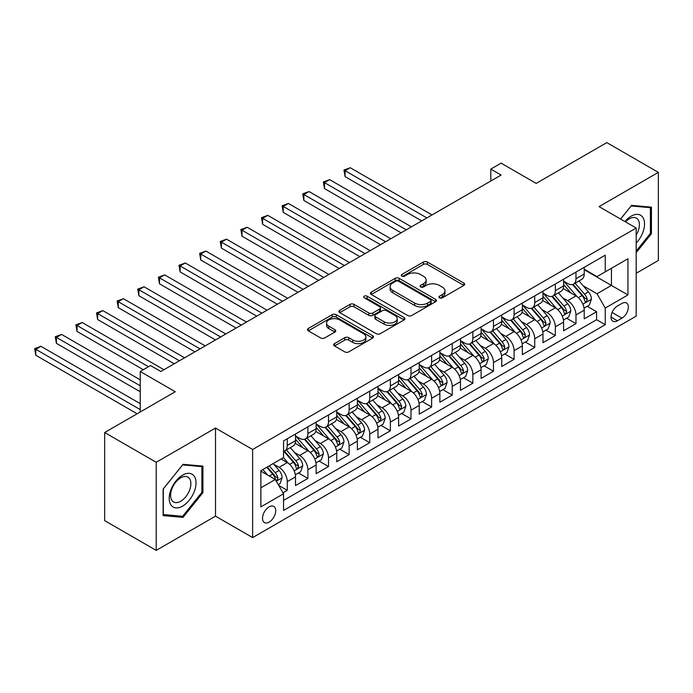 <?xml version="1.0" encoding="UTF-8"?>
<svg xmlns="http://www.w3.org/2000/svg" width="693" height="693" viewBox="0 0 693 693"><rect width="100%" height="100%" fill="white"/><g stroke="black" fill="none" stroke-linecap="round" stroke-linejoin="round"><path stroke-width="1.04" d="M439.509 297.843A2.001 1.161 0 0 0 442.342 297.843L463.851 285.421A2.859 1.655 0 0 0 464.691 284.251A2.859 1.655 0 0 0 463.851 283.082L427.416 262.049A2.859 1.655 0 0 0 423.371 262.049L401.862 274.463A2.001 1.161 0 0 0 401.273 275.286A2.001 1.161 0 0 0 401.862 276.1A2.001 1.161 0 0 0 404.695 276.1L407.475 274.497A9.156 5.293 0 0 1 420.434 274.497L423.466 276.247A9.156 5.293 0 0 1 426.152 279.989A9.156 5.293 0 0 1 423.466 283.732L420.686 285.334A2.001 1.161 0 0 0 420.097 286.157A2.001 1.161 0 0 0 420.686 286.971A2.001 1.161 0 0 0 423.518 286.971L426.299 285.36A9.156 5.293 0 0 1 439.258 285.36L442.29 287.119A9.156 5.293 0 0 1 444.975 290.861A9.156 5.293 0 0 1 442.29 294.594L439.509 296.206A2.001 1.161 0 0 0 438.92 297.02A2.001 1.161 0 0 0 439.509 297.843L439.509 296.206M269.118 522.115A9.33 5.388 120 0 0 275.216 513.885A9.33 5.388 120 0 0 273.787 506.41A9.33 5.388 120 0 0 269.118 506.869A9.33 5.388 120 0 0 263.019 515.098A9.33 5.388 120 0 0 264.449 522.574A9.33 5.388 120 0 0 269.118 522.115M334.511 343.624A2.859 1.655 0 0 0 333.671 344.785A2.859 1.655 0 0 0 334.511 345.954L344.733 351.862A2.859 1.655 0 0 0 348.778 351.862L372.661 338.071A2.859 1.655 0 0 0 373.501 336.902A2.859 1.655 0 0 0 372.661 335.733L336.226 314.7A2.859 1.655 0 0 0 332.181 314.7L308.298 328.491A2.859 1.655 0 0 0 307.458 329.651A2.859 1.655 0 0 0 308.298 330.821L320.642 337.95A2.859 1.655 0 0 0 324.688 337.95L334.91 332.051A2.859 1.655 0 0 0 335.75 330.882A2.859 1.655 0 0 0 334.91 329.712L328.785 326.178A7.658 4.418 0 0 1 326.55 323.051A7.658 4.418 0 0 1 331.271 318.971A7.658 4.418 0 0 1 339.622 319.923L363.608 333.775A7.658 4.418 0 0 1 365.843 336.902A7.658 4.418 0 0 1 361.122 340.982A7.658 4.418 0 0 1 352.772 340.029L348.778 337.716A2.859 1.655 0 0 0 344.733 337.716L334.511 343.624L334.511 345.954M636.183 273.276L658.35 260.481L658.35 172.375L606.799 142.611L536.165 183.394L501.108 163.15L490.8 169.101L501.108 175.06L160.854 371.5L150.546 365.549L140.229 371.5L140.229 411.98M156.211 462.283L156.211 550.389L215.506 516.155L215.506 428.057L156.211 462.283L104.66 432.519L175.286 391.744L140.229 371.5M215.506 428.057L252.624 449.488L636.183 228.04L636.183 316.138L252.624 537.586L252.624 449.488M658.35 172.375L599.064 206.609L636.183 228.04M407.683 315.514A2.859 1.655 0 0 0 411.729 315.514L435.611 301.724A2.859 1.655 0 0 0 436.451 300.554A2.859 1.655 0 0 0 435.611 299.385L399.177 278.352A2.859 1.655 0 0 0 395.131 278.352L371.249 292.143A2.859 1.655 0 0 0 370.409 293.312A2.859 1.655 0 0 0 371.249 294.482L407.683 315.514M365.064 298.276A2.001 1.161 0 0 1 367.099 298.553L367.099 296.171L404.14 317.559A2.859 1.655 0 0 1 404.981 318.728A2.859 1.655 0 0 1 404.14 319.897L380.249 333.688A2.859 1.655 0 0 1 376.204 333.688L339.769 312.656L349.991 306.791L349.991 304.409L339.769 310.317A2.859 1.655 0 0 0 338.929 311.486A2.859 1.655 0 0 0 339.769 312.656L339.769 310.317M349.991 306.791A2.859 1.655 0 0 1 354.036 306.791L354.036 304.409A2.859 1.655 0 0 0 349.991 304.409M354.036 304.409L368.815 312.941A2.859 1.655 0 0 0 372.869 312.941L379.643 309.026A2.859 1.655 0 0 0 380.483 307.857A2.859 1.655 0 0 0 379.643 306.696L364.258 297.808A2.001 1.161 0 0 1 363.678 296.994A2.001 1.161 0 0 1 364.916 295.92A2.001 1.161 0 0 1 367.099 296.171M156.211 550.389L104.66 520.625L104.66 432.519M282.987 492.792L287.266 490.323L278.707 485.377M273.839 464.353L279.019 467.342A11.668 6.731 60 0 1 287.266 481.635L295.513 476.871L295.513 485.559L307.883 478.413L298.501 472.998M294.456 452.451L299.636 455.44A11.668 6.731 60 0 1 307.883 469.724L316.138 464.96L316.138 473.657L328.508 466.51L319.126 461.096M315.081 440.54L320.261 443.529A11.668 6.731 60 0 1 328.508 457.822L336.755 453.057L336.755 461.746L349.133 454.608L339.743 449.185M335.707 428.638L340.878 431.626A11.668 6.731 60 0 1 349.133 445.911L357.38 441.155L357.38 449.844L369.75 442.697L360.369 437.283M356.323 416.736L361.503 419.724A11.668 6.731 60 0 1 369.75 434.009L377.997 429.244L377.997 437.933L390.376 430.795L380.985 425.372M376.949 404.825L382.12 407.813A11.668 6.731 60 0 1 390.376 422.098L398.622 417.342L398.622 426.03L410.992 418.884L401.611 413.47M397.565 392.922L402.746 395.911A11.668 6.731 60 0 1 410.992 410.195L419.239 405.431L419.239 414.128L431.618 406.982L422.236 401.568M418.191 381.011L423.371 384A11.668 6.731 60 0 1 431.618 398.293L439.864 393.529L439.864 402.217L452.234 395.079L442.853 389.657M438.808 369.109L443.988 372.098A11.668 6.731 60 0 1 452.234 386.382L460.49 381.626L460.49 390.315L472.86 383.168L463.478 377.754M459.433 357.198L464.613 360.195A11.668 6.731 60 0 1 472.86 374.48L481.107 369.716L481.107 378.404L493.477 371.266L484.095 365.843M480.058 345.296L485.23 348.284A11.668 6.731 60 0 1 493.477 362.569L501.732 357.813L501.732 366.502L514.102 359.355L504.721 353.941M500.675 333.394L505.855 336.382A11.668 6.731 60 0 1 514.102 350.667L522.349 345.902L522.349 354.599L534.727 347.453L525.337 342.039M521.301 321.483L526.472 324.471A11.668 6.731 60 0 1 534.727 338.764L542.974 334L542.974 342.689L555.344 335.551L545.963 330.128M541.917 309.58L547.098 312.569A11.668 6.731 60 0 1 555.344 326.853L563.591 322.098L563.591 330.786L575.97 323.64L575.97 314.951A11.668 6.731 -120 0 0 567.714 300.667L562.543 297.669M566.588 318.226L575.97 323.64M295.513 476.871A11.668 6.731 -120 0 0 287.266 462.577L281.081 459.009M316.138 464.96A11.668 6.731 -120 0 0 307.883 450.675L295.131 443.312M336.755 453.057A11.668 6.731 -120 0 0 328.508 438.773L315.757 431.41M357.38 441.155A11.668 6.731 -120 0 0 349.133 426.862L336.374 419.499M377.997 429.244A11.668 6.731 -120 0 0 369.75 414.96L356.999 407.597M398.622 417.342A11.668 6.731 -120 0 0 390.376 403.049L377.616 395.686M419.239 405.431A11.668 6.731 -120 0 0 410.992 391.147L398.241 383.783M439.864 393.529A11.668 6.731 -120 0 0 431.618 379.244L418.867 371.881M460.49 381.626A11.668 6.731 -120 0 0 452.234 367.333L439.483 359.97M481.107 369.716A11.668 6.731 -120 0 0 472.86 355.431L460.109 348.068M501.732 357.813A11.668 6.731 -120 0 0 493.477 343.52L480.725 336.157M522.349 345.902A11.668 6.731 -120 0 0 514.102 331.618L501.351 324.255M542.974 334A11.668 6.731 -120 0 0 534.727 319.716L521.968 312.352M563.591 322.098A11.668 6.731 -120 0 0 555.344 307.805L542.593 300.441M621.95 303.404L617.42 306.02A9.044 5.223 120 0 0 611.512 313.99A9.044 5.223 120 0 0 612.898 321.231A9.044 5.223 120 0 0 617.42 320.781L621.95 318.165A9.044 5.223 120 0 0 627.858 310.195A9.044 5.223 120 0 0 626.472 302.954A9.044 5.223 120 0 0 621.95 303.404M260.871 487.82L275.303 479.487L283.55 493.771L283.55 510.446L605.249 324.714L605.249 308.047L597.002 293.754L583.159 285.767M283.55 493.771L260.871 506.869L260.871 470.677L283.55 457.579L283.55 440.913L605.249 255.18L605.249 271.847L627.936 258.758L627.936 294.949L605.249 308.047M295.513 435.914L299.636 438.297A11.668 6.731 60 0 0 305.466 438.868L313.721 434.113A11.668 6.731 -120 0 0 316.138 428.768L316.138 422.098M316.138 424.003L320.261 426.386A11.668 6.731 60 0 0 326.091 426.966L334.338 422.202A11.668 6.731 -120 0 0 336.755 416.865L336.755 410.195M336.755 412.101L340.878 414.483A11.668 6.731 60 0 0 346.717 415.064L354.963 410.299A11.668 6.731 -120 0 0 357.38 404.955L357.38 398.293M357.38 400.199L361.503 402.572A11.668 6.731 60 0 0 367.333 403.153L375.58 398.388A11.668 6.731 -120 0 0 377.997 393.052L377.997 386.382M377.997 388.288L382.12 390.67A11.668 6.731 60 0 0 387.959 391.25L396.205 386.486A11.668 6.731 -120 0 0 398.622 381.141L398.622 374.48M398.622 376.386L402.746 378.768A11.668 6.731 60 0 0 408.575 379.34L416.831 374.584A11.668 6.731 -120 0 0 419.239 369.239L419.239 362.569M419.239 364.475L423.371 366.857A11.668 6.731 60 0 0 429.201 367.437L437.448 362.673A11.668 6.731 -120 0 0 439.864 357.337L439.864 350.667M439.864 352.572L443.988 354.955A11.668 6.731 60 0 0 449.818 355.535L458.073 350.771A11.668 6.731 -120 0 0 460.49 345.426L460.49 338.764M460.49 340.67L464.613 343.044A11.668 6.731 60 0 0 470.443 343.624L478.69 338.86A11.668 6.731 -120 0 0 481.107 333.524L481.107 326.853M481.107 328.759L485.23 331.141A11.668 6.731 60 0 0 491.068 331.722L499.315 326.957A11.668 6.731 -120 0 0 501.732 321.613L501.732 314.951M501.732 316.857L505.855 319.239A11.668 6.731 60 0 0 511.685 319.811L519.932 315.055A11.668 6.731 -120 0 0 522.349 309.71L522.349 303.04M522.349 304.946L526.472 307.328A11.668 6.731 60 0 0 532.311 307.909L540.557 303.144A11.668 6.731 -120 0 0 542.974 297.808L542.974 291.138M542.974 293.044L547.098 295.426A11.668 6.731 60 0 0 552.927 295.998L561.174 291.242A11.668 6.731 -120 0 0 563.591 285.897L563.591 279.236M283.55 500.441L596.586 319.716L596.586 311.737L584.216 318.875L584.216 310.187A11.668 6.731 -120 0 0 575.97 295.902L563.21 288.539M563.591 281.141L567.714 283.515A11.668 6.731 -120 0 0 573.553 284.095A11.668 6.731 -120 0 0 575.97 278.759L575.97 272.089M573.553 284.095L581.799 279.331A11.668 6.731 -120 0 0 584.216 273.995L584.216 267.325M287.266 438.773L287.266 445.434A11.668 6.731 60 0 1 284.849 450.779A11.668 6.731 60 0 1 283.55 451.247M284.849 450.779L293.096 446.015A11.668 6.731 -120 0 0 295.513 440.67L295.513 434.009M307.883 426.862L307.883 433.532A11.668 6.731 60 0 1 305.466 438.868M328.508 414.96L328.508 421.621A11.668 6.731 60 0 1 326.091 426.966M349.133 403.049L349.133 409.719A11.668 6.731 60 0 1 346.717 415.064M369.75 391.147L369.75 397.817A11.668 6.731 60 0 1 367.333 403.153M390.376 379.244L390.376 385.906A11.668 6.731 60 0 1 387.959 391.25M410.992 367.333L410.992 374.003A11.668 6.731 60 0 1 408.575 379.34M431.618 355.431L431.618 362.092A11.668 6.731 60 0 1 429.201 367.437M452.234 343.52L452.234 350.19A11.668 6.731 60 0 1 449.818 355.535M472.86 331.618L472.86 338.288A11.668 6.731 60 0 1 470.443 343.624M493.477 319.716L493.477 326.377A11.668 6.731 60 0 1 491.068 331.722M514.102 307.805L514.102 314.475A11.668 6.731 60 0 1 511.685 319.811M534.727 295.902L534.727 302.564A11.668 6.731 60 0 1 532.311 307.909M555.344 283.991L555.344 290.662A11.668 6.731 60 0 1 552.927 295.998M555.344 326.853L555.344 335.551M534.727 338.764L534.727 347.453M514.102 350.667L514.102 359.355M493.477 362.569L493.477 371.266M472.86 374.48L472.86 383.168M452.234 386.382L452.234 395.079M431.618 398.293L431.618 406.982M410.992 410.195L410.992 418.884M390.376 422.098L390.376 430.795M369.75 434.009L369.75 442.697M349.133 445.911L349.133 454.608M328.508 457.822L328.508 466.51M307.883 469.724L307.883 478.413M287.266 481.635L287.266 490.323M275.303 479.487L260.871 471.153M597.002 293.754L611.434 285.421L611.434 268.278L627.936 258.758M584.216 269.707L627.936 294.949M584.216 269.231L597.002 276.611L605.249 271.847M215.506 516.155L252.624 537.586M490.8 169.101L490.8 181.012M587.205 306.315L596.586 311.737M596.586 319.716L605.249 324.714M636.183 252.668L651.446 233.688L651.446 207.155L631.54 205.371L620.573 219.023M163.124 515.609L183.021 517.394L202.919 492.636L202.919 466.103L183.021 464.327L163.124 489.076L163.124 515.609M650.406 233.091L651.446 233.688M201.888 492.039L202.919 492.636M180.916 516.172L183.021 517.394M440.315 298.12L442.29 296.976A9.156 5.293 0 0 0 444.975 293.234L444.975 290.861M426.152 279.989L426.152 282.372A9.156 5.293 0 0 1 423.466 286.105L421.483 287.257M463.851 283.082L463.851 285.421L427.416 264.431A2.859 1.655 0 0 0 423.371 264.431L402.659 276.386M435.576 301.75L399.177 280.734A2.859 1.655 0 0 0 395.131 280.734L371.283 294.499M430.552 301.377A2.001 1.161 0 0 0 431.141 300.554A2.001 1.161 0 0 0 430.552 299.74L398.57 281.271A2.001 1.161 0 0 0 395.738 281.271L392.801 282.969A9.156 5.293 0 0 0 390.116 286.711A9.156 5.293 0 0 0 392.801 290.445L414.665 303.066A9.156 5.293 0 0 0 427.616 303.066L430.552 301.377L430.552 303.759A2.001 1.161 0 0 0 431.141 302.936L431.141 300.554M390.116 286.711L390.116 289.094A9.156 5.293 0 0 0 392.801 292.827L392.801 290.445M430.552 303.759L427.616 305.448A9.156 5.293 0 0 1 414.665 305.448L392.801 292.827M354.036 306.791L368.815 315.324A2.859 1.655 0 0 0 372.869 315.324L379.643 311.408A2.859 1.655 0 0 0 380.483 310.239L380.483 307.857M367.099 298.553L404.097 319.923M384.147 321.795A7.658 4.418 0 0 0 392.498 322.756A7.658 4.418 0 0 0 397.219 318.667A7.658 4.418 0 0 0 394.975 315.54L386.529 310.663A2.859 1.655 0 0 0 382.475 310.663L375.701 314.579A2.859 1.655 0 0 0 374.861 315.748A2.859 1.655 0 0 0 375.701 316.918L384.147 321.795L384.147 324.177A7.658 4.418 0 0 0 392.498 325.138A7.658 4.418 0 0 0 397.219 321.05L397.219 318.667M374.861 315.748L374.861 318.13A2.859 1.655 0 0 0 375.701 319.3L375.701 316.918M384.147 324.177L375.701 319.3M365.843 336.902L365.843 339.284A7.658 4.418 0 0 1 361.122 343.364A7.658 4.418 0 0 1 352.772 342.411L348.778 340.098A2.859 1.655 0 0 0 344.733 340.098L334.546 345.98M326.55 323.051L326.55 325.433A7.658 4.418 0 0 0 328.785 328.56L328.785 326.178M334.875 332.077L328.785 328.56M372.626 338.089L336.226 317.082A2.859 1.655 0 0 0 332.181 317.082L308.333 330.847M584.043 308.142L589.371 305.067L591.432 299.116A7.727 4.461 -120 0 0 588.426 291.857L579.001 280.951M577.113 296.656L565.938 283.714A22.306 12.881 -120 0 0 563.591 281.263M570.989 293.026L564.734 285.785A18.52 10.69 -120 0 0 563.591 284.546M432.025 214.943L350.26 167.732L345.105 170.712L345.105 176.663L421.716 220.894M572.496 284.511L582.033 295.547A7.727 4.461 60 0 1 584.788 300.875L585.351 301.793L586.391 301.646L587.257 299.445A7.727 4.461 -120 0 0 584.502 294.118L575.086 283.212M573.059 284.338L583.298 296.188A3.933 2.27 60 0 1 584.294 297.73L587.257 299.445M345.105 176.663L343.971 170.054L426.871 217.914M343.971 170.054L350.26 167.732M636.183 243.087A18.954 10.941 120 0 0 644.282 221.102A18.954 10.941 120 0 0 631.132 216.19A18.954 10.941 120 0 0 624.921 221.535M636.183 235.144A14.354 8.29 120 0 0 636.425 218.156A14.354 8.29 120 0 0 629.253 218.867A14.354 8.29 120 0 0 625.493 221.864M620.607 219.049L631.132 205.96L650.406 207.683L650.406 233.394L636.183 251.091M649.133 206.947L650.406 207.683M194.222 491.658A18.954 10.941 120 0 0 189.31 473.345A18.954 10.941 120 0 0 170.998 489.579A18.954 10.941 120 0 0 175.909 507.891A18.954 10.941 120 0 0 194.222 491.658M189.518 490.323A14.354 8.29 120 0 0 187.907 477.105A14.354 8.29 120 0 0 171.942 488.747A14.354 8.29 120 0 0 173.553 501.966A14.354 8.29 120 0 0 189.518 490.323M163.331 514.604L163.331 488.894L182.614 464.908L201.888 466.632L201.888 492.342L182.614 516.328L163.124 514.483M200.615 465.895L201.888 466.632M563.418 320.053L568.745 316.978L570.807 311.018A7.727 4.461 -120 0 0 567.801 303.768L558.376 292.853M556.488 308.558L545.313 295.625A22.306 12.881 -120 0 0 542.974 293.174M550.363 304.929L544.109 297.695A18.52 10.69 -120 0 0 542.974 296.448M411.408 226.845L329.643 179.643L324.489 182.614L324.489 188.574L401.091 232.796M551.879 296.422L561.408 307.458A7.727 4.461 60 0 1 564.163 312.777L564.726 313.695L565.774 313.548L566.64 311.348A7.727 4.461 -120 0 0 563.885 306.029L554.461 295.114M552.442 296.24L562.681 308.099A3.933 2.27 60 0 1 563.669 309.641L566.64 311.348M324.489 188.574L323.354 181.964L406.254 229.825M323.354 181.964L329.643 179.643M542.801 331.956L548.128 328.88L550.19 322.929A7.727 4.461 -120 0 0 547.175 315.67L537.759 304.764M535.871 320.469L524.696 307.527A22.306 12.881 -120 0 0 522.349 305.076M529.738 316.84L523.492 309.598A18.52 10.69 -120 0 0 522.349 308.359M390.783 238.756L309.017 191.545L303.863 194.525L303.863 200.476L380.474 244.707M531.254 308.324L540.783 319.36A7.727 4.461 60 0 1 543.546 324.688L544.1 325.597L545.148 325.45L546.015 323.259A7.727 4.461 -120 0 0 543.26 317.931L533.835 307.025M531.817 308.142L542.056 320.001A3.933 2.27 60 0 1 543.052 321.543L546.015 323.259M303.863 200.476L302.728 193.867L385.629 241.727M302.728 193.867L309.017 191.545M522.175 343.858L527.503 340.783L529.565 334.832A7.727 4.461 -120 0 0 526.559 327.572L517.134 316.666M515.245 332.371L504.071 319.438A22.306 12.881 -120 0 0 501.732 316.978M509.121 328.742L502.867 321.509A18.52 10.69 -120 0 0 501.732 320.261M370.166 250.658L288.401 203.456L283.246 206.427L283.246 212.379L359.849 256.609M510.637 320.235L520.166 331.263A7.727 4.461 60 0 1 522.92 336.59L523.484 337.508L524.523 337.361L525.398 335.161A7.727 4.461 -120 0 0 522.643 329.842L513.218 318.927M511.191 320.053L521.439 331.912A3.933 2.27 60 0 1 522.427 333.446L525.398 335.161M283.246 212.379L282.112 205.778L365.003 253.638M282.112 205.778L288.401 203.456M501.559 355.769L506.886 352.694L508.948 346.734A7.727 4.461 -120 0 0 505.933 339.483L496.517 328.569M494.629 344.274L483.454 331.341A22.306 12.881 -120 0 0 481.107 328.889M488.496 340.644L482.25 333.411A18.52 10.69 -120 0 0 481.107 332.164M349.541 262.56L267.775 215.358L262.621 218.338L262.621 224.289L339.232 268.52M490.012 332.138L499.54 343.174A7.727 4.461 60 0 1 502.295 348.492L502.858 349.411L503.906 349.263L504.773 347.063A7.727 4.461 -120 0 0 502.018 341.744L492.593 330.838M490.575 331.956L500.814 343.815A3.933 2.27 60 0 1 501.81 345.357L504.773 347.063M262.621 224.289L261.486 217.68L344.386 265.54M261.486 217.68L267.775 215.358M480.933 367.671L486.261 364.596L488.322 358.645A7.727 4.461 -120 0 0 485.317 351.386L475.892 340.48M474.003 356.185L462.829 343.243A22.306 12.881 -120 0 0 460.49 340.791M467.879 352.555L461.625 345.313A18.52 10.69 -120 0 0 460.49 344.075M328.915 274.471L247.158 227.261L242.004 230.241L242.004 236.192L318.607 280.422M469.395 344.049L478.924 355.076A7.727 4.461 60 0 1 481.678 360.403L482.241 361.322L483.281 361.174L484.156 358.974A7.727 4.461 -120 0 0 481.392 353.647L471.976 342.74M469.949 343.867L480.188 355.717A3.933 2.27 60 0 1 481.185 357.259L484.156 358.974M242.004 236.192L240.869 229.582L323.761 277.443M240.869 229.582L247.158 227.261M460.317 379.582L465.644 376.507L467.706 370.547A7.727 4.461 -120 0 0 464.691 363.297L455.275 352.382M453.387 368.087L442.212 355.154A22.306 12.881 -120 0 0 439.864 352.702M447.254 364.457L441.008 357.224A18.52 10.69 -120 0 0 439.864 355.977M308.298 286.374L226.533 239.172L221.379 242.143L221.379 248.103L297.99 292.325M448.769 355.951L458.298 366.987A7.727 4.461 60 0 1 461.053 372.306L461.616 373.224L462.664 373.077L463.53 370.876A7.727 4.461 -120 0 0 460.776 365.558L451.351 354.643M449.333 355.769L459.572 367.628A3.933 2.27 60 0 1 460.559 369.17L463.53 370.876M221.379 248.103L220.244 241.493L303.144 289.353M220.244 241.493L226.533 239.172M439.691 391.484L445.019 388.409L447.08 382.458A7.727 4.461 -120 0 0 444.074 375.199L434.65 364.293M432.761 379.998L421.587 367.056A22.306 12.881 -120 0 0 419.239 364.605M426.637 376.368L420.382 369.126A18.52 10.69 -120 0 0 419.239 367.888M287.673 298.285L205.916 251.074L200.753 254.054L200.753 260.005L277.365 304.236M428.153 367.853L437.681 378.889A7.727 4.461 60 0 1 440.436 384.217L440.999 385.126L442.039 384.979L442.905 382.787A7.727 4.461 -120 0 0 440.15 377.46L430.734 366.554M428.707 367.68L438.946 379.53A3.933 2.27 60 0 1 439.942 381.072L442.905 382.787M200.753 260.005L199.619 253.395L282.519 301.256M199.619 253.395L205.916 251.074M419.066 403.387L424.402 400.311L426.464 394.36A7.727 4.461 -120 0 0 423.449 387.101L414.024 376.195M412.136 391.9L400.97 378.967A22.306 12.881 -120 0 0 398.622 376.507M406.011 388.271L399.766 381.037A18.52 10.69 -120 0 0 398.622 379.79M267.056 310.187L185.291 262.985L180.137 265.956L180.137 271.907L256.748 316.138M407.527 379.764L417.056 390.791A7.727 4.461 60 0 1 419.811 396.119L420.374 397.037L421.422 396.89L422.288 394.689A7.727 4.461 -120 0 0 419.534 389.371L410.109 378.456M408.09 379.582L418.329 391.441A3.933 2.27 60 0 1 419.317 392.974L422.288 394.689M180.137 271.907L179.002 265.306L261.902 313.167M179.002 265.306L185.291 262.985M398.449 415.298L403.776 412.222L405.838 406.263A7.727 4.461 -120 0 0 402.832 399.012L393.407 388.097M391.519 403.802L380.344 390.869A22.306 12.881 -120 0 0 377.997 388.418M385.395 400.173L379.14 392.94A18.52 10.69 -120 0 0 377.997 391.692M246.431 322.089L164.665 274.887L159.511 277.867L159.511 283.818L236.122 328.049M386.902 391.666L396.439 402.702A7.727 4.461 60 0 1 399.194 408.021L399.757 408.939L400.797 408.792L401.663 406.6A7.727 4.461 -120 0 0 398.908 401.273L389.492 390.367M387.465 391.484L397.704 403.343A3.933 2.27 60 0 1 398.7 404.885L401.663 406.6M159.511 283.818L158.376 277.209L241.277 325.069M158.376 277.209L164.665 274.887M377.824 427.2L383.151 424.125L385.213 418.174A7.727 4.461 -120 0 0 382.207 410.914L372.782 400.008M370.894 415.713L359.719 402.772A22.306 12.881 -120 0 0 357.38 400.32M364.769 412.084L358.515 404.842A18.52 10.69 -120 0 0 357.38 403.603M225.814 334L144.049 286.789L138.895 289.769L138.895 295.72L215.497 339.951M366.285 403.577L375.814 414.605A7.727 4.461 60 0 1 378.569 419.932L379.132 420.85L380.18 420.703L381.046 418.503A7.727 4.461 -120 0 0 378.291 413.175L368.867 402.269M366.848 403.395L377.087 415.246A3.933 2.27 60 0 1 378.075 416.788L381.046 418.503M138.895 295.72L137.76 289.111L220.66 336.971M137.76 289.111L144.049 286.789M357.207 439.111L362.534 436.036L364.596 430.076A7.727 4.461 -120 0 0 361.581 422.825L352.165 411.911M350.277 427.616L339.102 414.683A22.306 12.881 -120 0 0 336.755 412.231M344.144 423.986L337.898 416.753A18.52 10.69 -120 0 0 336.755 415.505M205.189 345.902L123.423 298.7L118.269 301.672L118.269 307.631L194.88 351.853M345.66 415.479L355.188 426.516A7.727 4.461 60 0 1 357.952 431.834L358.506 432.753L359.554 432.605L360.421 430.405A7.727 4.461 -120 0 0 357.666 425.086L348.241 414.171M346.223 415.298L356.462 427.157A3.933 2.27 60 0 1 357.458 428.698L360.421 430.405M118.269 307.631L117.134 301.022L200.034 348.882M117.134 301.022L123.423 298.7M336.581 451.013L341.909 447.938L343.971 441.987A7.727 4.461 -120 0 0 340.965 434.728L331.54 423.821M329.651 439.527L318.477 426.585A22.306 12.881 -120 0 0 316.138 424.133M323.527 435.897L317.273 428.655A18.52 10.69 -120 0 0 316.138 427.416M184.572 357.813L102.807 310.603L97.652 313.582L97.652 319.534L174.255 363.764M325.043 427.382L334.572 438.418A7.727 4.461 60 0 1 337.326 443.745L337.889 444.655L338.929 444.508L339.804 442.316A7.727 4.461 -120 0 0 337.049 436.988L327.624 426.082M325.597 427.209L335.845 439.059A3.933 2.27 60 0 1 336.833 440.601L339.804 442.316M97.652 319.534L96.518 312.924L179.409 360.784M96.518 312.924L102.807 310.603M315.965 462.924L321.292 459.84L323.354 453.889A7.727 4.461 -120 0 0 320.339 446.63L310.923 435.724M309.035 451.429L297.86 438.496A22.306 12.881 -120 0 0 295.513 436.036M302.902 447.799L296.656 440.566A18.52 10.69 -120 0 0 295.513 439.319M163.946 369.716L82.181 322.514L77.027 325.485L77.027 331.436L143.321 369.716M304.418 439.293L313.946 450.32A7.727 4.461 60 0 1 316.701 455.647L317.264 456.566L318.312 456.418L319.178 454.218A7.727 4.461 -120 0 0 316.424 448.899L306.999 437.985M304.981 439.111L315.22 450.97A3.933 2.27 60 0 1 316.216 452.503L319.178 454.218M77.027 331.436L75.892 324.835L148.484 366.736M75.892 324.835L82.181 322.514M295.339 474.826L300.667 471.751L302.728 465.791A7.727 4.461 -120 0 0 299.722 458.541L290.298 447.635M288.409 463.331L283.48 457.623M282.285 459.702L281.479 458.775M140.229 379.833L61.564 334.416L56.402 337.396L56.402 343.347L140.229 391.744M283.801 451.195L293.33 462.231A7.727 4.461 60 0 1 296.084 467.55L296.647 468.468L297.687 468.321L298.562 466.129A7.727 4.461 -120 0 0 295.798 460.802L286.382 449.896M284.355 451.013L294.594 462.872A3.933 2.27 60 0 1 295.59 464.414L298.562 466.129M56.402 343.347L55.275 336.737L140.229 385.793M55.275 336.737L61.564 334.416M278.291 484.667L280.05 483.653L282.112 477.702A7.727 4.461 -120 0 0 279.097 470.443L273.163 463.574M267.628 475.06L262.855 469.533M261.659 471.612L260.871 470.694M140.229 403.647L40.939 346.318L35.785 349.298L35.785 355.249L137.136 413.764M266.77 467.264L272.704 474.133A7.727 4.461 60 0 1 275.459 479.461L276.022 480.379L277.07 480.232L277.936 478.031A7.727 4.461 -120 0 0 275.182 472.704L269.248 465.835M267.255 466.995L273.978 474.774A3.933 2.27 60 0 1 274.965 476.316L277.936 478.031M35.785 355.249L34.65 348.64L140.229 409.598M34.65 348.64L40.939 346.318M279.019 467.342L287.266 462.577M299.636 455.44L307.883 450.675M320.261 443.529L328.508 438.773M340.878 431.626L349.133 426.862M361.503 419.724L369.75 414.96M382.12 407.813L390.376 403.049M402.746 395.911L410.992 391.147M423.371 384L431.618 379.244M443.988 372.098L452.234 367.333M464.613 360.195L472.86 355.431M485.23 348.284L493.477 343.52M505.855 336.382L514.102 331.618M526.472 324.471L534.727 319.716M547.098 312.569L555.344 307.805M567.714 300.667L575.97 295.902M575.97 278.759L584.216 273.995M287.266 445.434L295.513 440.67M307.883 433.532L316.138 428.768M328.508 421.621L336.755 416.865M349.133 409.719L357.38 404.955M369.75 397.817L377.997 393.052M390.376 385.906L398.622 381.141M410.992 374.003L419.239 369.239M431.618 362.092L439.864 357.337M452.234 350.19L460.49 345.426M472.86 338.288L481.107 333.524M493.477 326.377L501.732 321.613M514.102 314.475L522.349 309.71M534.727 302.564L542.974 297.808M555.344 290.662L563.591 285.897M575.97 314.951L584.216 310.187M612.066 312.456L621.95 318.165M611.027 317.091L617.42 320.781M442.29 296.976L442.29 294.594M420.686 286.971L420.686 285.334M423.466 286.105L423.466 283.732M401.862 276.1L401.862 274.463M423.371 264.431L423.371 262.049M427.416 264.431L427.416 262.049M371.249 294.482L371.249 292.143M395.131 280.734L395.131 278.352M399.177 280.734L399.177 278.352M435.611 301.724L435.611 299.385M414.665 305.448L414.665 303.066M427.616 305.448L427.616 303.066M368.815 315.324L368.815 312.941M372.869 315.324L372.869 312.941M379.643 311.408L379.643 309.026M404.14 319.897L404.14 317.559M344.733 340.098L344.733 337.716M348.778 340.098L348.778 337.716M352.772 342.411L352.772 340.029M334.91 332.051L334.91 329.712M308.298 330.821L308.298 328.491M332.181 317.082L332.181 314.7M336.226 317.082L336.226 314.7M372.661 338.071L372.661 335.733M582.865 304.184L591.38 299.263M565.938 283.714L567.004 283.108M584.502 294.118L588.426 291.857M578.343 297.678L582.033 295.547M562.24 316.086L570.763 311.166M545.313 295.625L546.379 295.01M563.885 306.029L567.801 303.768M557.726 309.58L561.408 307.458M541.623 327.997L550.138 323.077M524.696 307.527L525.762 306.912M543.26 317.931L547.175 315.67M537.101 321.491L540.783 319.36M520.997 339.899L529.513 334.979M504.071 319.438L505.136 318.823M522.643 329.842L526.559 327.572M516.476 333.394L520.166 331.263M500.381 351.801L508.896 346.89M483.454 331.341L484.511 330.726M502.018 341.744L505.933 339.483M495.859 345.305L499.54 343.174M479.755 363.712L488.27 358.792M462.829 343.243L463.894 342.637M481.392 353.647L485.317 351.386M475.233 357.207L478.924 355.076M459.13 375.615L467.654 370.703M442.212 355.154L443.269 354.539M460.776 365.558L464.691 363.297M454.617 369.109L458.298 366.987M438.513 387.526L447.028 382.605M421.587 367.056L422.652 366.441M440.15 377.46L444.074 375.199M433.991 381.02L437.681 378.889M417.888 399.428L426.412 394.508M400.97 378.967L402.027 378.352M419.534 389.371L423.449 387.101M413.374 392.922L417.056 390.791M397.271 411.33L405.786 406.419M380.344 390.869L381.41 390.254M398.908 401.273L402.832 399.012M392.749 404.833L396.439 402.702M376.645 423.241L385.169 418.321M359.719 402.772L360.784 402.165M378.291 413.175L382.207 410.914M372.132 416.736L375.814 414.605M356.029 435.143L364.544 430.232M339.102 414.683L340.168 414.067M357.666 425.086L361.581 422.825M351.507 428.638L355.188 426.516M335.403 447.054L343.919 442.134M318.477 426.585L319.542 425.97M337.049 436.988L340.965 434.728M330.882 440.549L334.572 438.418M314.787 458.957L323.302 454.036M297.86 438.496L298.917 437.881M316.424 448.899L320.339 446.63M310.265 452.451L313.946 450.32M294.161 470.859L302.676 465.947M295.798 460.802L299.722 458.541M289.639 464.362L293.33 462.231M276.282 481.185L282.06 477.849M275.182 472.704L279.097 470.443M269.369 476.065L272.704 474.133"/></g></svg>
